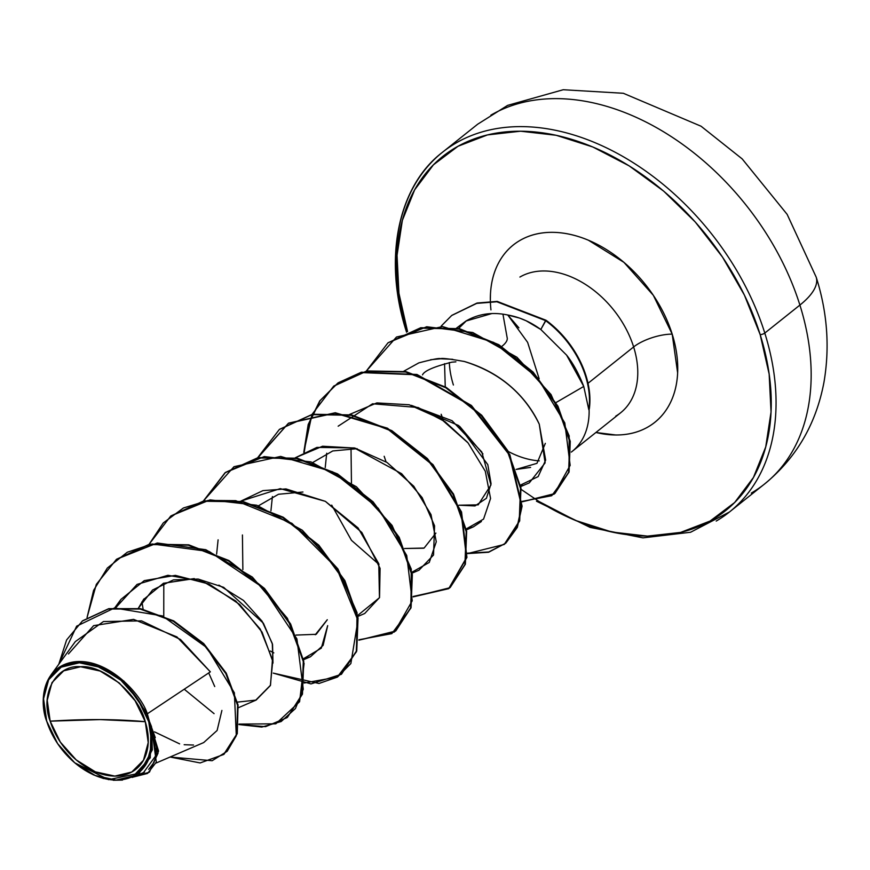 <?xml version="1.0" encoding="UTF-8"?>
<svg xmlns="http://www.w3.org/2000/svg" width="870" height="870" viewBox="0 0 870 870"><rect width="100%" height="100%" fill="white"/><g stroke="black" fill="none" stroke-linecap="round" stroke-linejoin="round"><path stroke-width="1.3" d="M490.876 115.166A230.082 159.46 51.4 0 1 799.9 305.076A92.035 32.364 -17.4 0 0 816.18 277.106A92.035 32.364 162.6 0 1 799.9 305.076A230.082 159.46 -128.6 0 0 490.876 115.166M145.279 721.687L100.028 719.599L50.177 721.176C39.422 693.379 56.92 664.125 80.595 666.768C102.693 664.375 138.613 693.912 145.279 721.687A61.183 42.402 51.4 0 1 114.851 776.094A61.183 42.402 51.4 0 1 50.177 721.176A460.165 161.798 162.6 0 1 100.028 719.599A460.165 161.798 162.6 0 1 145.279 721.687L135.1 700.752L119.233 682.961L100.093 671.031L80.595 666.768L63.706 670.835L51.993 682.602L47.241 700.274L50.177 721.176L60.345 742.11L76.212 759.901L95.352 771.831L114.851 776.094L131.751 772.027L143.463 760.26L148.215 742.588L145.279 721.687M91.176 662.983L123.931 681.09L147.324 713.802L210.355 671.836L147.324 713.802C141.386 694.401 107.608 657.165 73.635 661.929C40.466 667.323 39.933 704.189 46.523 720.773L46.708 721.154A65.652 45.501 51.4 0 1 79.344 662.788A65.652 45.501 51.4 0 1 148.737 721.708L149.444 721.469L147.324 713.802L149.531 721.839L148.737 721.708A65.652 45.501 51.4 0 1 136.894 774.061A65.652 45.501 51.4 0 1 81.584 768.025A65.652 45.501 51.4 0 1 55.288 739.968A65.652 45.501 51.4 0 1 46.708 721.154L50.841 731.735M571.34 452.074A84.673 58.681 -128.6 0 0 589.099 408.976L589.327 408.802A80.475 55.767 -128.6 0 0 585.988 375.709L585.532 376.068A80.475 55.767 51.4 0 1 588.805 409.672L583.748 386.443C578.854 373.796 573.145 363.355 566.609 355.134L540.814 329.491C530.45 321.878 519.433 317.05 507.765 315.005L518.879 327.838M441.188 326.087L451.671 315.505L476.706 303.391L496.846 301.77L545.577 320.617L497.303 301.411L477.162 303.021L451.9 315.331L476.967 303.075L497.151 301.401L546.034 320.258A80.475 55.767 51.4 0 1 585.988 375.709A80.475 55.767 51.4 0 1 589.327 408.802L589.099 408.976A84.673 58.681 51.4 0 1 573.624 450.192M407.182 331.155A230.082 159.46 51.4 0 1 455.771 143.148A230.082 159.46 51.4 0 1 764.795 333.069L799.9 305.076L764.795 333.069A230.082 159.46 -128.6 0 0 455.771 143.148M538.117 500.957A226.635 157.068 51.4 0 0 722.731 512.876A226.635 157.068 51.4 0 0 760.162 334.602L744.405 295.093L722.481 257.063L695.239 221.97L663.723 191.172L629.14 165.855L592.829 146.986L556.18 135.285L520.597 131.207L487.461 134.915L458.022 146.258L433.445 164.811L414.642 189.845L402.353 220.404L397.046 255.312L398.928 293.244L407.562 331.557A226.635 157.068 51.4 0 1 521.108 131.218A226.635 157.068 51.4 0 1 760.162 334.602A3.447 1.218 -17.4 0 0 764.795 333.069A3.447 1.218 162.6 0 1 760.162 334.602L769.156 374.089L771.037 412.01L765.73 446.919L753.442 477.489L734.65 502.523L710.061 521.065L680.634 532.407L647.487 536.116L611.904 532.038L575.255 520.347L538.943 501.468L521.195 489.44M507.112 337.495A28.764 10.114 162.6 0 1 502.033 346.238A28.764 10.114 -17.4 0 0 507.112 337.495L502.936 314.135M490.952 309.894A113.426 78.615 51.4 0 1 562.716 233.073A113.426 78.615 51.4 0 1 672.195 334.134A28.764 10.114 -17.4 0 0 633.632 346.945L588.011 383.311L633.632 346.945A84.673 58.681 -128.6 0 1 615.753 416.121A84.673 58.681 -128.6 0 0 633.632 346.945A28.764 10.114 162.6 0 1 672.195 334.134A113.426 78.615 51.4 0 1 595.928 432.477M555.952 402.592L583.748 386.443L555.952 402.592M530.591 467.407L516.106 469.43L536.953 463.34L545.338 443.352M472.747 444.135L459.741 426.452L482.948 453.966M508.178 451.421A84.673 58.681 -128.6 0 0 539.291 460.872A84.673 58.681 51.4 0 1 508.178 451.421M633.632 346.945A84.673 58.681 -128.6 0 0 519.912 277.051A84.673 58.681 -128.6 0 1 633.632 346.945M453.4 385.008A84.673 58.681 51.4 0 1 449.322 362.518A84.673 58.681 -128.6 0 0 453.4 385.008M272.973 663.114L272.56 644.485L263.382 623.192L223.623 587.315L198.164 579.072L173.391 579.888L152.565 590.001L138.319 608.26L143.517 599.55L163.429 583.291L194.293 578.593M218.892 585.118L243.426 600.398L262.077 621.202L272.299 643.506L272.962 663.049M327.272 619.734L315.266 634.752M312.743 462.503L332.742 450.954L357.135 448.681M423.679 548.231L404.561 548.502L424.125 548.046L435.892 533.114M351.458 483.013L351.012 448.365L351.458 483.013M411.477 405.398L452.096 420.721L481.784 451.965L490.963 484.96L478.185 504.85L458.871 505.209L474.987 505.938L486.417 498.282L491.061 483.698L487.798 464.623L458.664 425.55L411.401 405.376M539.161 378.765L527.622 342.356L507.765 315.005L519.597 318.094L526.122 320.758L540.814 329.491L545.577 320.617A80.475 55.767 51.4 0 1 585.532 376.068L585.988 375.709A80.475 55.767 -128.6 0 0 546.034 320.258L540.814 329.491L566.609 355.134L583.748 386.443L588.805 409.672A80.475 55.767 -128.6 0 0 585.532 376.068A80.475 55.767 -128.6 0 0 545.577 320.617M491.92 313.537L465.961 321.041L456.326 328.284M441.166 414.283L443.428 420.569L441.177 414.294M520.717 486.558L529.297 482.872L545.131 462.873L539.259 424.168L545.653 460.143L538.149 476.597L520.434 485.112L522.207 484.884M452.715 359.31L440.622 358.777C441.166 357.896 449.061 358.81 464.319 361.485C499.141 372.316 524.121 393.218 539.259 424.168C534.082 412.858 514.562 376.199 464.319 361.485L463.862 361.365M430.596 359.734L440.622 358.777C439.763 357.907 432.499 359.288 418.829 362.888L403.832 371.196L418.829 362.888M384.181 456.282L386.019 461.829M349.512 414.49L376.851 402.919L409.183 404.767L441.297 419.144L468.06 442.917L485.297 471.257L490.56 498.477L483.557 519.118L466.233 528.916L473.345 526.872L481.414 521.489M467.516 442.275L444.962 421.645L418.068 407.508L372.567 403.778L338.158 426.191M326.707 453.237L325.228 467.538L326.696 453.237M412.097 573.156L419.035 570.176L433.543 555.016L434.576 525.817L422.146 497.586L401.635 473.704L354.308 447.941L316.919 447.397L295.224 457.805L322.563 446.234L354.884 448.072L387.009 462.448L413.772 486.232L431.009 514.572L436.262 541.792L429.258 562.444L411.923 572.232M357.798 616.46L364.737 613.481L379.537 597.549L380.092 568.371L361.833 532.473L325.369 501.348L285.991 488.918L262.925 490.626L240.925 501.098M270.385 651.032L273.811 652.881L270.385 651.032M303.315 658.818L310.427 656.785L323.118 645.366L327.675 625.639L321.313 648.15L303.315 658.818M163.799 583.128L163.756 615.96M237.477 702.112L256.117 700.078L270.352 685.582L272.712 661.189L262.055 632.12L239.652 604.465L209.072 584.064L175.381 575.375L144.279 580.627L120.952 599.376L115.938 607.521L137.079 584.39L167.943 575.298L202.949 581.475L235.726 600.996L260.315 629.184L272.462 659.569L270.494 685.255L255.628 700.296M156.328 762.946L203.689 742.578L217.119 730.474L221.904 710.431M68.458 653.946L93.623 625.65L133.599 619.375L176.882 636.894L210.344 671.836L180.514 639.504L141.592 620.875L103.454 621.539L75.353 641.571L50.764 675.261M143.539 772.549L156.415 754.855L150.978 725.895L150.26 757.792L132.131 777.454L143.539 772.549M122.496 780.075L113.274 780.27M103.617 778.563L93.068 774.691M81.28 767.84L74.787 762.827L108.565 779.672L139.331 773.202L152.315 749.886L151.478 726.559L149.531 721.839L158.536 750.951L149.499 772.027L158.536 751.136L149.662 722.046L151.478 726.559L156.306 762.174L147.585 773.43L132.74 777.193L149.27 772.212L158.035 753.17L150.978 725.895L155.295 737.619M49.677 729.18L46.523 720.773M208.713 672.912L214.727 686.55M224.101 754.159L237.271 733.66L238.054 705.004L226.287 673.217L203.732 643.593L173.717 620.908L140.527 608.652L108.783 608.652L82.65 620.767L108.783 608.652L140.527 608.652L173.706 620.897L203.721 643.582L226.265 673.184L238.043 704.961L237.282 733.617L223.905 754.323M82.432 620.941L66.609 639.95L58.79 664.256L76.647 626.172L114.394 608L162.375 615.916L206.842 647.639L234.356 692.781L236.303 735.737L227.168 751.321L212.149 760.717L170.074 757.03L200.154 762.936L223.677 754.497L236.836 733.975L237.586 705.32L225.819 673.543L203.265 643.941L173.25 621.256L140.07 609.011L108.326 609.011L82.204 621.126M143.311 772.647L144.474 772.125M148.672 769.395L154.218 762.098M156.219 755.965L156.6 744.731M154.501 731.855L179.622 743.861M184.157 744.72L193.531 745.035M444.559 363.682L445.244 386.813M458.588 328.501L466.374 320.802L458.588 328.501M595.906 432.488L615.797 434.989C627.487 435.054 637.928 432.542 647.117 427.464C656.306 422.374 663.538 415.11 668.834 405.648C674.119 396.187 677.056 385.269 677.632 372.871L672.195 334.134L653.337 295.321L623.92 262.349L588.435 240.229C576.027 235.03 563.977 232.399 552.287 232.333C540.596 232.268 530.156 234.78 520.967 239.87C511.777 244.948 504.546 252.224 499.26 261.674C493.964 271.135 491.028 282.054 490.452 294.451L490.354 300.074M716.206 521.076A230.082 159.46 -128.6 0 0 764.795 333.069A230.082 159.46 51.4 0 1 716.206 521.076M751.31 493.083A230.082 159.46 -128.6 0 0 799.9 305.076A230.082 159.46 51.4 0 1 751.31 493.083M455.891 361.844L451.704 362.192C434.087 366.607 424.353 370.827 422.505 374.861M302.956 492.018L278.52 494.258L258.455 505.807M242.425 534.974L242.871 569.622M295.941 635.089L316.212 634.306L327.261 619.777M286.991 717.652L265.589 726.657L238.978 724.558L261.783 727.07L281.184 721.524L295.452 708.528L303.271 689.247L296.92 638.917L262.566 587.304L209.344 551.569L152.207 543.967L127.303 552.222L107.314 568.056L93.59 590.382L87.043 617.58L96.32 584.379L116.406 559.399L149.118 544.522L188.29 545.185L228.462 560.889L264.056 588.827L290.145 624.323L303.293 661.581L301.999 694.488L287.448 717.293L302.455 694.129L303.739 661.211L290.602 623.964L264.502 588.457L228.919 560.53L188.746 544.827L149.575 544.152L116.634 559.214L157.285 543L205.831 549.709L252.365 577.093L287.415 618.331L304.087 663.484L299.584 701.731L275.823 723.818L239.022 724.09M341.519 674.174L356.754 650.825L358.048 617.907L344.901 580.66L318.801 545.153L283.207 517.215L243.034 501.522L203.863 500.859L170.922 515.932L210.007 499.88L256.759 505.231L302.281 530.2L337.897 568.926L357.037 612.665L356.515 651.652L337.288 677.088L304.185 683.015M225.243 472.627L264.262 456.587L310.949 461.894L356.417 486.765L392.055 525.393L411.271 569.078L410.901 608.076L391.848 633.632L358.897 639.765M258.042 457.587L288.579 423.135L335.287 412.75L387.465 428.192L433.021 464.645L461.546 512.006L466.929 557.409L448.931 588.479L413.206 596.472M304.239 452.128L308.622 424.223L320.171 400.559L338.169 382.811L361.409 372.197L416.947 374.459L471.442 405.485L509.885 454.76L522.098 506.199L517.324 527.394L505.851 543.108L488.744 551.982L467.505 553.168M554.886 493.551L522.196 501.794L554.081 494.171L570.154 465.385L564.793 422.907L537.616 377.874L493.725 342.41L442.547 326.565L396.513 337.016L366.335 371.044L387.933 342.9L420.286 328.088L459.066 329.067L498.39 345.075L532.679 372.458L557.474 406.54L569.796 441.699L568.61 472.312L554.886 493.551L569.067 471.953L570.252 441.34L557.931 406.181L533.136 372.099L498.836 344.705L459.523 328.708L420.743 327.729L388.15 342.726L426.691 326.75L472.78 332.514L516.954 357.265L551.025 394.545L569.187 435.881L568.991 472.203L551.743 495.715L522.185 501.381M149.118 544.25L170.705 516.106L203.406 501.218L242.578 501.881L282.761 517.574L318.344 545.512L344.444 581.019L357.592 618.265L356.308 651.184L341.301 674.348L310.992 683.907L273.245 673.108L318.985 683.472L337.484 677.056L350.86 663.549L357.929 620.408L336.647 568.088L291.95 523.338L235.759 500.674L208.137 500.424L183.407 507.993L163.288 522.924L149.118 544.25M203.417 500.946L225.015 472.801L257.716 457.914L296.887 458.577L337.06 474.28L372.654 502.207L398.743 537.703L411.901 574.95L410.618 607.88L395.611 631.044L358.853 640.179L394.393 631.979L412.217 600.844L406.725 555.484L378.2 508.232L332.731 471.855L280.651 456.424L234.008 466.69L203.417 500.946M257.727 457.642L279.335 429.486L312.047 414.609L351.208 415.284L391.38 430.987L426.963 458.914L453.053 494.41L466.2 531.646L464.928 564.565L449.931 587.729L413.163 596.874L448.692 588.675L466.516 557.539L461.035 512.191L432.51 464.928L387.03 428.562L334.961 413.119L288.307 423.385L257.727 457.642M303.782 452.356L311.982 414.457L333.645 386.193L366.346 371.316L405.518 371.979L445.69 387.683L481.273 415.621L507.362 451.117L520.51 488.364L519.227 521.282L504.23 544.446L467.462 553.581L488.614 552.254L505.611 543.282L516.987 527.503L521.652 506.275L509.298 454.858L470.822 405.703L416.382 374.785L360.93 372.567L337.723 383.17L319.736 400.885L308.197 424.506L303.782 452.356M504.448 544.261L519.684 520.923L520.967 488.005L507.819 450.758L481.719 415.251L446.136 387.324L405.964 371.62L366.803 370.946L333.862 386.008M450.16 587.554L465.374 564.206L466.657 531.287L453.509 494.04L427.409 458.555L391.837 430.628L351.665 414.925L312.504 414.25L279.564 429.301M395.839 630.859L411.075 607.51L412.347 574.591L399.199 537.345L373.099 501.849L337.517 473.911L297.333 458.218L258.172 457.555L225.46 472.443L203.743 500.881M216.619 554.136L218.098 539.835M240.903 501.098L280.26 488.646L325.369 501.348L358.048 527.905L378.765 563.695L379.461 597.712L357.613 615.503M270.929 510.842L272.408 496.553M378.994 564.434L351.458 540.324L331.709 505.122M386.03 461.839L384.192 456.282M456.554 328.077L465.961 321.041C478.402 313.798 492.333 311.786 507.765 315.005M141.94 601.812L143.115 609.174M184.233 689.214L214.085 713.65M148.737 721.708L151.891 744.122L146.791 763.088L134.23 775.714L116.102 780.075L95.178 775.507L74.646 762.707L57.627 743.622L46.708 721.154L43.554 698.74L48.655 679.774L61.226 667.149L79.344 662.788L100.267 667.355L120.799 680.155L137.83 699.241L148.737 721.708M406.573 332.199C382.517 258.357 398.351 185.745 442.547 152.217L477.652 124.225L507.591 105.39L563.238 89.73L623.322 93.275L701.068 126.226L742.186 158.905L787.143 214.357L816.201 277.171C827.337 312.221 829.926 347.228 823.977 382.191C816.093 424.071 796.278 458.022 764.534 484.014L729.43 512.006L690.584 532.255L642.963 537.856L590.11 527.394L536.507 501.229M114.916 607.63L120.952 599.376M238.489 707.669L256.117 700.078M143.517 599.55L144.018 598.854M303.489 659.764L310.427 656.785M466.407 529.863L473.345 526.872M571.981 451.563L620.614 412.793"/></g></svg>
